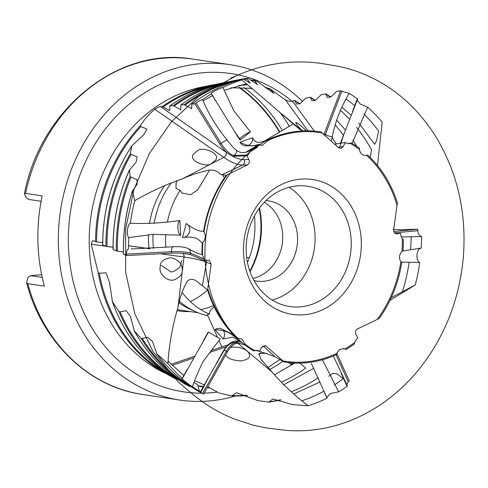 <?xml version="1.0" encoding="UTF-8"?>
<svg xmlns="http://www.w3.org/2000/svg" width="488" height="488" viewBox="0 0 488 488"><rect width="100%" height="100%" fill="white"/><g stroke="black" fill="none" stroke-linecap="round" stroke-linejoin="round"><path stroke-width="0.73" d="M105.39 246.166L91.451 244.238L91.628 245.824L98.21 272.835L99.302 273.176L106.152 272.841L109.538 282.479L112.447 301.743L119.029 311.679L120.139 311.844L126.172 310.716L130.467 316.529L134.365 331.029L141.227 338.55L147.876 337.238L152.451 341.405L156.996 354.032L167.903 363.621C169.08 344.528 172.435 325.844 177.961 307.58C179.724 297.948 182.817 289.152 187.246 281.192C193.962 275.525 199.116 284.583 202.416 285.517L207.736 290.494A116.504 100.308 98.5 0 0 237.607 338.861L238.211 338.471A115.632 99.552 98.5 0 1 207.772 288.762L207.736 290.494M202.502 254.84L201.989 254.321A116.504 100.308 98.5 0 1 202.27 243.146L202.813 242.469A115.632 99.552 98.5 0 0 202.502 254.84L204.088 258.884L204.106 260.36L209.23 260.244L211.164 264.093L207.772 288.762M279.429 132.163A161.613 139.141 98.5 0 0 239.053 87.517M224.364 177.968A81.642 70.296 98.5 0 0 222.18 174.558M190.338 301.596A81.642 70.296 98.5 0 0 207.467 290.171M41.09 201.288L28.566 199.415L26.084 197.628L26.151 197.256M26.084 197.628L24.4 193.876L25.547 193.388L42.157 195.877A169.556 145.985 -81.5 0 0 37.918 241.456A169.556 145.985 -81.5 0 0 44.365 286.151L27.755 283.668L26.602 282.668L28.036 277.44L30.433 275.665L41.663 274.732M246.672 257.695L249.466 257.463M252.9 278.435A40.547 34.91 98.5 0 0 282.479 231.983A40.547 34.91 98.5 0 0 264.282 202.331M209.651 170.031L197.768 189.777L190.655 194.724L181.914 192.949L180.066 190.332A82.198 70.772 98.5 0 0 167.427 221.839M181.865 260.598L179.816 267.278L174.002 271.371L171.044 272.017L161.302 265.417M217.569 337.397L207.394 314.681L209.358 314.107L210.09 310.807L214.153 306.799M165.725 234.758A82.198 70.772 98.5 0 0 165.566 242.994A82.198 70.772 98.5 0 0 165.774 247.288M153.037 234.35A82.198 70.772 98.5 0 0 152.964 241.109A82.198 70.772 98.5 0 0 153.433 248.477M179.566 301.37A82.198 70.772 98.5 0 0 195.511 311.673A82.198 70.772 98.5 0 0 207.882 315.779M171.239 183.012A82.198 70.772 98.5 0 0 154.196 223.394M180.066 190.332L176.022 188.478L176.022 183.024L177.419 180.7M182.073 292.367A82.198 70.772 98.5 0 0 209.358 314.107M136.109 162.15L129.564 169.976L130.034 176.662L136.957 179.566L137.146 184.305L132.388 191.18L134.804 200.69C149.413 192.095 165.463 184.732 182.945 178.608C191.204 174.875 200.098 172.02 209.614 170.031C219.6 169.934 218.624 175.033 222.418 174.582L226.115 175.454A116.504 100.308 98.5 0 0 203.575 231.355L203.978 231.983A115.632 99.552 98.5 0 1 227.268 174.796L226.115 175.454M182.945 178.608L223.803 157.313L154.769 109.245C148.925 114.192 144.082 119.743 140.239 125.904L140.916 126.563A152.835 131.589 98.5 0 0 96.587 241.92L102.669 242.621M102.663 244.903C102.816 208.486 112.594 175.412 131.998 145.674L143.472 135.042L147.016 129.198L140.916 126.563M106.97 246.568L102.761 244.988A156.849 135.042 98.5 0 1 131.791 146.107L130.32 153.824L131.138 154.403A157.996 136.03 98.5 0 0 106.97 246.568L113.039 247.264M136.225 161.937L137.146 156.892L131.138 154.403M113.063 249.545C112.722 221.552 118.255 194.895 129.656 169.568L129.564 169.976A162.01 139.483 98.5 0 0 113.155 249.63L113.338 249.411M123.482 254.187C122.939 232.569 125.916 211.438 132.413 190.79L132.388 191.18A167.164 143.929 98.5 0 0 123.574 254.272L123.763 254.053M197.671 150.646L193.504 153.97C187.837 161.595 207.766 167.768 211.383 163.553L215.55 160.229C221.216 152.604 201.288 146.424 197.671 150.646M307.904 130.808L285.437 99.93L270.041 88.883L273.853 93.354L257.658 81.716L254.132 80.166L257.658 84.656L248.349 78.513L246.489 78.361L250.179 83.155L243.372 78.94L241.932 79.91L299.736 129.424M270.041 88.883L270.291 89.292A152.835 131.589 98.5 0 0 265.82 87.913M254.132 80.166L250.49 80.056A158.429 136.402 -81.5 0 1 254.065 80.166M246.489 78.361L239.553 79.55A163.584 140.843 -81.5 0 1 246.477 78.367M191.808 104.109C207.736 91.976 224.925 83.588 243.378 78.934L243.372 78.94A167.164 143.929 98.5 0 0 191.9 104.078L191.79 104.652L191.9 104.078L194.956 103.828L219.887 144.131A14.744 4.721 -125.7 0 0 226.859 152.738A69.326 22.198 -125.7 0 0 232.599 156.227A14.744 4.721 -125.7 0 0 233.05 156.251L246.916 155.843L248.917 159.497C249.813 161.784 249.301 163.59 247.367 164.913L227.268 174.796M306.336 130.808L301.364 126.172C298.876 123.946 297.003 122.689 295.734 122.409C295.844 123.72 298.119 126.557 302.572 130.918M339.721 147.047L344.131 133.596L357.625 99.058L356.996 99.674L360.242 104.042L367.665 107.183A169.617 146.034 98.5 0 1 382.153 122.067L377.492 165.53M356.545 127.356A161.156 138.751 -81.5 0 1 371.545 149.932L370.209 157.484M363.95 114.033A166.316 143.191 -81.5 0 1 378.615 131.058L376.681 140.392L374.699 144.332L358.741 122.958M390.004 300.285L415.257 284.998L391.254 297.631M207.796 386.728L218.972 392.986L231.562 395.89L236.619 392.767L257.951 400.624L268.876 402.13L272.865 398.989L292.593 404.637L308.129 405.772C294.093 395.024 282.107 383.812 272.182 372.137L260.928 359.296L259.006 353.495L265.411 353.22L275.006 356.771L284.278 362.017A116.504 100.308 98.5 0 0 336.69 354.483L336.635 353.428A115.632 99.552 98.5 0 1 282.912 360.906L284.278 362.017M159.027 369.843L170.568 376.126M176.211 378.719L177.754 379.389M204.295 384.916L195.413 380.988M231.562 395.89L247.367 395.603M268.876 402.13L269.772 401.77A163.157 140.471 98.5 0 0 280.338 399.776M225.59 355.057L226.548 356.197C228.414 358.753 233.136 360.327 240.706 360.925C248.075 359.723 250.893 357.356 249.154 353.806C248.374 351.067 241.475 345.937 230.635 347.334M236.131 80.965A163.157 140.471 98.5 0 0 185.068 105.194L191.674 108.739L191.79 104.652M185.068 105.194L184.275 104.694L180.926 104.969L180.816 105.542L180.926 104.969A162.01 139.483 98.5 0 1 235.198 80.416L239.553 79.55A163.584 140.843 -81.5 0 0 184.275 104.694M222.138 83.753A157.996 136.03 98.5 0 0 174.1 106.103L180.688 109.647L180.816 105.542M174.1 106.103L173.307 105.597L169.958 105.878L169.855 106.457L169.958 105.878A156.849 135.042 98.5 0 1 220.936 83.265L225.291 82.393A158.429 136.402 -81.5 0 1 230.226 81.514L225.291 82.393A158.429 136.402 -81.5 0 0 173.307 105.597M208.144 86.541A152.835 131.589 98.5 0 0 163.144 107.031L169.708 110.581L169.855 106.457M163.144 107.031L162.358 106.53L160.692 106.671L226.194 152.28A69.326 22.198 -125.7 0 0 226.859 152.738M324.959 135.682A14.744 6.21 119 0 1 325.368 134.548L341.765 91.305L340.587 90.677L324.197 133.901A14.744 6.21 -61 0 0 323.892 134.737M340.587 90.677L336.305 91.591L331.047 96.837L327.381 97.466L325.624 93.891L320.915 94.904L315.632 100.168L311.96 100.772L310.228 97.216L305.519 98.241L300.205 103.529L296.521 104.103L294.819 100.577L292.477 101.089L314.315 131.107M330.596 97.106A163.157 140.471 98.5 0 0 326.039 94.33L325.624 93.891M315.108 100.473A157.996 136.03 98.5 0 0 310.642 97.661L310.228 97.216M299.608 103.871A152.835 131.589 98.5 0 0 295.234 101.016L294.819 100.577M394.517 232.868L417.844 230.72L417.74 229.25L393.755 231.458M417.74 229.25L411.103 229.36C402.252 229.86 398.324 229.903 399.318 229.482L398.891 229.634M399.318 229.732A163.157 140.471 98.5 0 0 399.318 229.482L393.145 229.506M336.061 354.77L348.243 381.829L349.268 380.982L336.738 353.141M328.729 376.297L332.621 373.466L337.202 373.82L343.076 378.761A166.316 143.191 -81.5 0 1 334.384 384.928M299.821 363.133L305.677 368.074A155.995 134.31 -81.5 0 1 281.247 382.165M292.379 364.713L290.83 364.274L292.55 362.962M235.484 342.234A14.744 7.979 -59.3 0 0 226.243 351.366L202.557 393.523L203.636 394.139L227.31 352A14.744 7.979 120.7 0 1 234.484 343.967A69.326 37.515 120.7 0 1 238.992 342.796M203.636 394.139L199.653 391.98C183.104 382.537 168.817 369.812 156.788 353.8L156.996 354.032A167.164 143.929 98.5 0 0 199.659 391.986M194.139 382.525L197.536 384.55L199.403 391.108A166.316 143.191 -81.5 0 1 195.218 388.619M141.227 338.55A163.584 140.843 -81.5 0 0 189.747 386.606L185.367 384.227C164.114 371.612 147.028 353.763 134.115 330.669L134.365 331.029A162.01 139.483 98.5 0 0 185.379 384.233M120.139 311.844A157.996 136.03 98.5 0 0 176.381 378.59L175.473 378.834L171.093 376.449C143.722 359.418 124.08 334.317 112.167 301.139M99.302 273.176A152.835 131.589 98.5 0 0 162.12 370.801L161.211 371.045L159.051 369.855C157.002 368.733 156.922 368.757 158.807 369.922C156.922 368.757 157.002 368.733 159.051 369.855M134.804 200.69A169.617 146.034 98.5 0 0 130.32 223.193C145.265 223.961 161.772 223.083 179.834 220.558A7.375 2.69 -93 0 0 177.919 228.091A7.375 2.69 -93 0 0 180.694 235.161L153.244 234.35L128.85 237.601A169.617 146.034 98.5 0 0 128.442 249.142C127.264 249.197 126.606 250.856 126.477 254.108L126.483 255.566L123.574 254.272M128.85 237.601C126.233 235.808 127.435 224.035 130.32 223.193M130.918 177.211A163.157 140.471 98.5 0 0 117.376 251.21L123.44 251.899M117.376 251.21L113.155 249.63M96.587 241.92L93.983 241.06C92.647 240.169 91.805 241.224 91.451 244.238M241.932 79.91A169.617 146.034 98.5 0 0 222.949 87.529L233.85 110.806L250.417 131.888A7.375 1.476 -31.7 0 0 243.152 135.786A7.375 1.476 -31.7 0 0 239.614 139.617A7.375 1.476 -31.7 0 0 240.407 139.806L234.46 131.284L211.444 93.818A169.617 146.034 98.5 0 0 202.587 99.619C200.922 100.016 198.75 101.138 196.078 102.998L194.956 103.828M222.949 87.529C218.581 88.541 209.175 93.678 211.444 93.818L211.213 93.708M321.897 132.974A115.632 99.552 98.5 0 0 268.174 140.452L268.626 139.47A116.504 100.308 98.5 0 1 321.037 131.931L338.611 147.76L340.947 148.431L343.4 146.394L345.217 142.423L346.334 143.082L349.329 143.624L350.225 143.368A115.632 99.552 98.5 0 1 359.351 149.395C360.278 153.781 362.694 155.788 366.598 155.404L367.714 155.093A116.504 100.308 98.5 0 1 397.58 203.453L397.037 205.112A115.632 99.552 98.5 0 0 366.598 155.404L366.354 155.452M341.765 91.305L349.176 93.318A169.617 146.034 98.5 0 1 357.625 99.058M415.257 284.998A169.617 146.034 98.5 0 0 419.741 262.495L401.045 262.074M417.844 230.72C418.228 234.051 419.485 235.991 421.62 236.546A169.617 146.034 98.5 0 1 421.211 248.087C416.429 248.764 415.233 260.549 419.741 262.495M377.541 319.079A115.632 99.552 98.5 0 0 400.831 261.891L401.74 262.599A116.504 100.308 98.5 0 1 379.2 318.499L357.442 328.961C355.514 330.285 354.996 332.09 355.892 334.384L357.893 338.031L356.801 338.843L354.489 342.606A115.632 99.552 98.5 0 1 345.053 348.95L344.241 348.676L339.642 349.457L336.635 353.428M308.129 405.772A169.617 146.034 98.5 0 0 327.113 398.153L311.344 363.432M348.243 381.829L346.51 385.227L347.474 386.069A169.617 146.034 98.5 0 1 338.617 391.87L330.339 393.529L326.722 397.647L327.113 398.153M359.351 149.395L359.558 148.34A116.504 100.308 98.5 0 0 351.311 142.899L350.225 143.368M250.32 151.268L250.643 150.237A116.504 100.308 98.5 0 1 259.165 144.509L259.756 144.924A115.632 99.552 98.5 0 0 250.32 151.268L248.014 155.031L246.916 155.843M243.494 251.832A68.192 58.712 98.5 0 0 333.298 303.225A68.192 58.712 98.5 0 0 330.425 185.757A68.192 58.712 98.5 0 0 243.494 251.832M202.813 242.469C205.686 239.181 206.07 235.686 203.978 231.983M245.458 344.485A115.632 99.552 98.5 0 0 254.584 350.506L254.004 351.055A116.504 100.308 98.5 0 1 245.763 345.614L245.458 344.485L241.828 338.898L238.211 338.471M254.584 350.506L258.475 350.793L259.598 351.451L261.409 347.486L265.551 345.681L282.912 360.906M258.176 350.634L257.865 350.494M401.996 251.405A115.632 99.552 98.5 0 0 402.307 239.035L403.326 239.632A116.504 100.308 98.5 0 1 403.051 250.808L401.996 251.405C399.129 254.693 398.739 258.189 400.831 261.891M402.307 239.035L400.727 234.99L400.703 233.52L396.671 233.844M396.463 233.837L396.884 233.837C394.682 233.673 393.602 232.325 393.645 229.781L397.037 205.112M259.756 144.924L262.135 145.375L268.174 140.452M250.417 131.888L240.407 139.806M367.665 107.183L352.123 143.381M345.053 348.95L346.151 349.445A116.504 100.308 98.5 0 0 354.678 343.711L354.489 342.606M402.777 250.948L421.211 248.087M322.476 359.76L338.617 391.87M208.468 332.115L220.21 338.934L203.276 361.205C199.116 369.532 195.505 378.005 192.437 386.63C188.386 384.422 180.188 377.779 182.396 378.499L208.468 332.115L220.21 338.934M182.128 378.511L182.396 378.499A169.617 146.034 98.5 0 1 167.903 363.621M202.557 393.523L200.269 392.084M192.437 386.63A169.617 146.034 98.5 0 0 200.885 392.364L208.516 377.401L200.312 392.004M160.265 265.655L160.021 268.424C159.21 273.103 166.512 282.021 174.314 279.862C180.304 277.16 182.927 273.658 182.183 269.358C182.189 263.697 178.456 259.805 170.995 257.695C164.157 258.707 160.576 261.361 160.265 265.655M126.483 255.566L171.447 253.18A14.744 2.373 -179.4 0 1 182.683 253.321A69.326 11.157 -179.4 0 1 190.119 254.541A14.744 2.373 -179.4 0 1 190.582 254.718L204.106 260.36M179.834 220.558L180.694 235.161M282.253 130.473A163.694 140.941 98.5 0 0 244.079 87.645M302.591 101.522A169.556 145.985 98.5 0 0 229.958 64.654A169.556 145.985 98.5 0 0 58.389 244.519A169.556 145.985 98.5 0 0 179.785 400.038A169.556 145.985 98.5 0 0 235.289 396.036M291.275 364.396A169.556 145.985 98.5 0 0 292.837 362.98M154.769 109.245C157.539 107.476 159.515 106.622 160.692 106.671M285.437 99.93C288.396 101.26 290.744 101.644 292.477 101.089M288.359 362.584L290.83 364.274M93.483 240.907L93.983 241.06M246.153 250.753A60.817 52.362 98.5 0 0 289.695 306.531A60.817 52.362 98.5 0 0 350.482 254.132A60.817 52.362 98.5 0 0 307.696 186.233A60.817 52.362 98.5 0 0 246.153 250.753M272.182 300.047A60.817 52.362 98.5 0 0 314.327 248.721A60.817 52.362 98.5 0 0 289.048 187.313M254.028 280.588A40.547 34.91 98.5 0 0 256.542 281.076A40.547 34.91 98.5 0 0 297.064 246.141A40.547 34.91 98.5 0 0 268.54 200.873A40.547 34.91 98.5 0 0 265.997 200.605M148.486 234.594A80.538 69.345 98.5 0 0 148.456 240.096A80.538 69.345 98.5 0 0 149.06 248.593M179.181 302.853A80.538 69.345 98.5 0 0 190.149 309.239L195.511 311.673M164.645 185.544A80.538 69.345 98.5 0 0 149.523 223.614M177.425 309.618A80.538 69.345 98.5 0 0 179.974 310.057L198.067 312.765M200.653 309.557A80.538 69.345 98.5 0 0 213.561 305.555M249.996 271.645A80.538 69.345 98.5 0 0 259.518 207.973M178.327 310.929L177.12 310.746A81.642 70.296 98.5 0 0 178.327 310.929A81.642 70.296 98.5 0 0 189.893 311.539M249.801 271.09A81.642 70.296 98.5 0 0 259.171 208.443M254.449 215.922A81.642 70.296 -81.5 0 1 247.611 262.233L247.398 262.202M30.433 275.665L42.23 277.434M202.27 243.146C198.067 239.029 196.237 236.003 182.5 237.497A7.375 6.759 112.6 0 0 189.57 231.794A7.375 6.759 112.6 0 0 186.215 223.589C196.42 230.848 199.36 231.117 203.575 231.355M182.5 237.497L186.215 223.589M202.416 285.517L206.516 262.154A72.956 11.742 0.6 0 0 184 257.036A3.684 2.257 97.9 0 0 182.707 253.327A14.744 2.373 -179.4 0 1 190.119 254.541M201.989 254.321C199.385 254.358 194.779 252.43 188.173 248.526C184.311 246.965 179.328 246.373 173.228 246.751L131.071 248.978M245.763 345.614L242.371 342.887L232.959 337.086L223.187 338.995A7.375 6.192 116.1 0 0 223.449 330.73M233.459 334.792L221.326 328.839A7.375 6.192 116.1 0 0 215.013 329.693C228.274 330.016 232.752 335.512 237.607 338.861M223.187 338.995L215.013 329.693M346.151 349.445L343.119 348.505M365.707 155.532L367.714 155.093M259.165 144.509C255.828 144.515 251.924 148.688 239.968 142.185A7.375 6.826 88.3 0 0 246.068 145.845L257.53 145.509M248.124 145.442A7.375 6.826 88.3 0 0 252.638 137.695C256.206 145.625 262.367 141.55 268.626 139.47L264.02 141.849L257.542 146.107L252.619 149.548L255.285 148.321C256.761 147.571 261.629 144.832 250.228 151.707C237.412 162.51 227.048 175.881 219.118 191.821C203.112 225.84 200.623 260.44 211.652 295.63C216.892 311.1 224.535 324.483 234.582 335.781L242.371 342.881M239.968 142.185L252.638 137.695M257.243 350.299L259.598 351.451M395.426 233.563L400.703 233.52M334.707 144.302L345.217 142.423M234.484 343.967A14.744 7.979 120.7 0 1 237.613 342.491M245.043 345.004L235.771 342.247C231.477 342.161 227.664 344.748 224.327 350.006L208.516 377.401M333.335 355.965L347.474 386.069M401.063 236.961L421.62 236.546M351.311 142.899L348.2 143.679M331.346 141.331L332.273 136.658C335.165 121.951 340.801 107.506 349.176 93.318M250.643 150.237C245.427 153.348 240.755 153.433 236.607 150.493C234.051 148.572 230.916 145.101 227.194 140.08C216.715 127.331 208.51 113.844 202.587 99.619M211.164 264.093L206.516 262.154A3.684 3.379 112.6 0 0 206.345 260.171M177.961 307.58L184 257.036L160.363 253.766M279.795 131.943A161.918 139.403 98.5 0 0 239.718 87.517M282.143 114.186L302.157 130.943M272.182 372.137L237.699 343.07M172.16 365.353L194.035 357.85M209.566 352.513L226.017 346.87M105.933 246.409A158.429 136.402 -81.5 0 1 130.32 153.824M116.339 251.052A163.584 140.843 -81.5 0 1 130.034 176.662M95.55 241.761A153.269 131.961 -81.5 0 1 140.239 125.904M254.51 80.685A157.996 136.03 98.5 0 0 251.21 80.593M241.377 80.087A166.316 143.191 -81.5 0 1 241.963 79.934M246.916 78.922A163.157 140.471 98.5 0 0 244.085 79.367M162.358 106.53A153.269 131.961 -81.5 0 1 211.029 85.241A153.269 131.961 -81.5 0 1 215.964 84.369L202.306 86.986A150.115 129.241 98.5 0 0 89.255 245.232A150.115 129.241 98.5 0 0 159.875 370.593L163.254 372.411M265.051 87.334A153.269 131.961 -81.5 0 1 269.809 88.804M310.612 97.447A158.429 136.402 -81.5 0 1 315.242 100.4M340.276 110.3A161.156 138.751 -81.5 0 1 349.64 119.401M346.266 99.168A166.316 143.191 -81.5 0 1 354.727 105.652M326.002 94.111A163.584 140.843 -81.5 0 1 330.736 97.02M335.347 125.087A155.995 134.31 -81.5 0 1 343.442 135.408M295.203 100.815A153.269 131.961 -81.5 0 1 299.736 103.804M411.158 236.906A166.316 143.191 -81.5 0 1 410.573 249.545M409.121 262.416A166.316 143.191 -81.5 0 1 402.429 291.763M247.239 395.548A158.429 136.402 -81.5 0 1 232.27 395.914M318.188 377.791A161.156 138.751 -81.5 0 1 291.226 391.779M232.514 395.567A157.996 136.03 98.5 0 0 246.666 395.323M323.837 391.242A166.316 143.191 -81.5 0 1 302.035 400.764M280.691 399.873A163.584 140.843 -81.5 0 1 269.669 402.014M198.744 385.721A152.835 131.589 98.5 0 0 203.337 386.618M207.498 387.271A152.835 131.589 98.5 0 0 209.193 387.484M210.121 388.003A153.269 131.961 -81.5 0 1 207.272 387.661M199.043 386.282L203.093 387.051A153.269 131.961 -81.5 0 1 199.037 386.264M112.374 247.129L109.904 246.788M128.484 245.83L149.645 248.752M289.317 126.252A169.556 145.985 98.5 0 0 279.648 112.008M24.4 193.876C40.327 109.245 118.566 46.043 192.876 59.109A169.556 145.985 98.5 0 0 25.547 193.388M175.473 378.834A158.429 136.402 -81.5 0 1 119.029 311.679M112.447 301.743A156.849 135.042 98.5 0 0 171.111 376.455M142.344 338.635A163.157 140.471 98.5 0 0 190.454 386.246M27.755 283.668A169.556 145.985 98.5 0 0 142.697 394.487C88.523 387.039 41.834 341.752 26.602 282.668M258.701 354.666A169.556 145.985 98.5 0 0 260.647 352.763M291.916 101.187A160.887 138.519 98.5 0 0 144.07 93.226A160.887 138.519 98.5 0 0 68.381 244.274A160.887 138.519 98.5 0 0 201.812 393.151M204.21 393.115A160.887 138.519 98.5 0 0 216.983 392.126M269.73 369.483A150.115 129.241 98.5 0 0 282.985 361.254M161.211 371.045A153.269 131.961 -81.5 0 1 98.21 272.835M204.088 258.884L190.594 253.26L190.582 254.718M188.173 248.526A5.899 5.411 112.6 0 1 190.594 253.26A14.744 2.373 0.6 0 0 171.459 251.723L171.447 253.18M173.228 246.751A5.899 2.153 87 0 0 171.459 251.723L126.477 254.108M275.006 356.771L262.965 345.766M266.198 346.12L264.819 345.443M338.129 147.333L343.4 146.394M222.418 174.582L242.603 165.054A72.956 23.357 54.3 0 1 223.803 157.313A3.684 2.586 124.8 0 0 226.194 152.28M247.367 164.913L242.603 165.054A3.684 3.416 88.3 0 0 244.061 159.637L248.917 159.497M232.599 156.227A69.326 22.198 -125.7 0 0 244.061 159.637M242.396 342.905L240.639 342.045A5.899 4.953 116.1 0 0 240.352 341.887A5.899 4.953 116.1 0 0 235.771 342.247M224.327 350.006L227.31 352M332.273 136.658A5.899 1.732 -159.2 0 1 325.368 134.548L324.197 133.901M248.014 155.031L234.185 155.434L233.05 156.251M236.607 150.493A5.899 5.459 88.3 0 1 234.185 155.434A14.744 4.721 54.3 0 1 221.021 143.313L219.887 144.131M227.194 140.08A5.899 1.183 148.3 0 0 221.021 143.313L196.078 102.998M247.739 84.753L238.425 85.638M246.58 83.79L224.242 90.286M212.408 95.642L203.215 100.827M252.021 88.328L231.178 87.779M269.821 88.755L264.96 87.267M169.873 105.908C185.721 94.495 202.74 86.943 220.936 83.265M180.834 104.999C197.634 92.549 215.757 84.351 235.198 80.416M360.418 152.585L360.071 151.933M356.96 146.492L352.94 140.148M345.492 130.07L336.598 120.133M351.147 115.198L341.923 107.275M336.378 144.003L332.053 137.622M295.063 100.607L299.846 103.743M310.466 97.246L315.352 100.339M325.856 93.916L330.84 96.959M283.711 384.776L313.656 368.318M293.874 393.999L319.933 382.012M274.567 374.747L294.758 363.078M210.182 388.039L207.26 387.685M280.887 399.922L269.358 402.136M211.322 93.885L215.464 100.583M234.46 131.284L239.614 139.617M356.996 99.674L352.501 111.526M344.131 133.596L340.465 143.277M326.722 397.647L323.66 390.845M182.219 378.34L187.319 369.264M203.276 340.862L208.224 332.053M168.146 361.291L183.848 375.437M109.538 282.479L109.635 282.9M142.697 394.487L179.785 400.038M192.876 59.109L229.958 64.654M267.906 367.525L280.039 359.546M252.845 89.011L249.118 88.011M128.49 245.751L150.06 248.734M238.675 341.271L239.779 341.002M171.105 364.316L195.005 356.112M210.895 350.659L227.92 344.815M242.347 342.863L240.352 341.887C234.734 339.435 229.275 342.1 223.974 349.89L216.16 363.798M341.027 373.045L346.51 385.227M221.826 346.907L218.868 340.295M293.306 123.861L264.472 141.111M257.091 145.528L246.568 151.817M255.633 350.225L265.411 353.22M361.925 73.322C353.544 70.01 344.882 67.527 335.927 65.892L321.427 63.47C305.36 61.195 289.372 61.47 273.451 64.3C262.074 66.356 251.088 69.595 240.493 74.005L230.714 78.111L235.881 76.012L198.787 96.331L171.306 121.896L149.291 153.604L133.834 189.85L125.697 228.805L125.654 272.219L134.877 313.894L152.835 351.305L178.516 382.22L193.327 394.78C206.003 405.125 219.704 413.22 234.423 419.07L252.613 424.993C260.616 426.902 266.857 428.098 271.322 428.568L282.143 429.946C292.275 431.075 302.395 431.093 312.509 430.001C328.68 428.25 344.461 423.736 359.851 416.459C382.903 405.418 402.917 389.332 419.887 368.196C444.995 336.208 459.483 299.181 463.344 257.115C466.68 212.737 457.543 172.636 435.93 136.811C417.081 106.799 392.413 85.638 361.925 73.322"/></g></svg>

